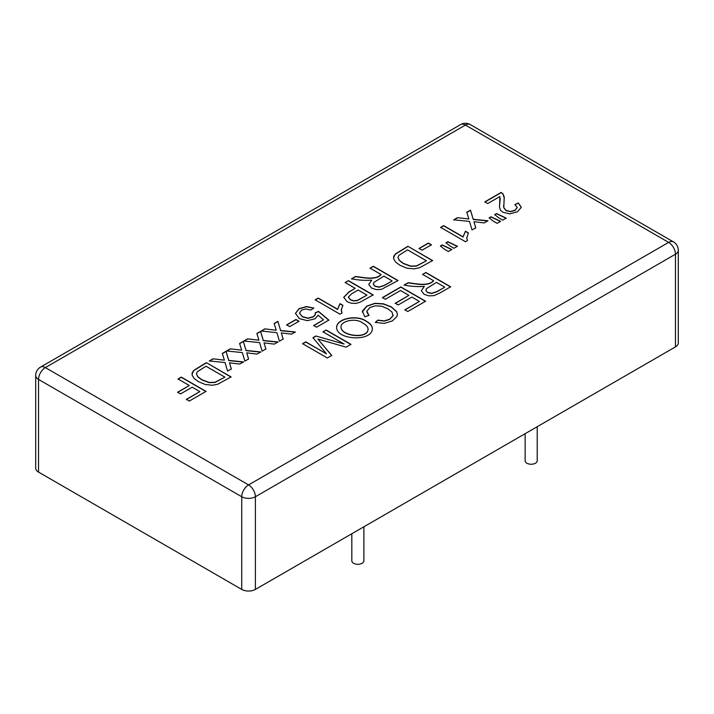 <?xml version="1.0" encoding="UTF-8"?>
<svg xmlns="http://www.w3.org/2000/svg" width="714" height="714" viewBox="0 0 714 714"><rect width="100%" height="100%" fill="white"/><g stroke="black" fill="none" stroke-linecap="round" stroke-linejoin="round"><path stroke-width="1.07" d="M206.355 362.641L231.095 376.93L217.832 384.186L212.442 385.248L205.284 384.498L198.421 381.66L194.083 378.393L192.173 375.332L192.191 372.744L193.878 370.316L206.355 362.641L231.095 377.126M241.653 350.181L239.618 343.443L243.331 341.292L246.044 350.44L260.771 351.931L257.022 354.099L246.767 352.85L248.579 358.972L244.866 361.114L242.332 352.582L226.57 350.976L230.274 348.834L241.653 350.181L230.274 348.834M276.202 330.234L274.167 323.496L277.88 321.345L280.593 330.493L295.319 331.983L291.571 334.152L281.316 332.902L283.128 339.025L279.415 341.167L276.88 332.644L261.119 331.028L264.823 328.886L276.202 330.234L264.823 328.886M323.513 319.827L318.167 315.204L315.061 318.801L307.341 320.657L299.362 318.614L295.444 313.366L299.005 308.662L306.404 306.565L313.839 308.046L310.867 310.037L305.779 308.983L301.522 310.09L299.452 313.187L302.325 316.579L307.85 318.123L313.187 316.766L315.16 314.847L315.24 312.768L318.515 311.375L328.842 320.095L316.543 327.199L313.642 325.53L323.513 319.827L313.642 325.727M355.188 288.322L345.13 282.521L348.405 280.629L373.145 294.918L359.802 302.352L355.608 303.441L351.217 303.209L347.093 301.701L343.764 297.283L348.834 291.99L355.188 288.322L348.834 292.187L343.764 297.381M407.89 246.285L432.639 260.574L419.377 267.83L413.977 268.892L406.828 268.143L399.965 265.305L395.618 262.029L393.709 258.977L393.709 256.388L395.422 253.961L407.89 246.285L432.639 260.771M444.313 249.15L440.431 245.964L442.261 244.911L451.837 249.489L448.365 251.489L444.313 249.15M467.447 240.609L465.492 241.734L440.627 227.382L443.671 225.624L463.056 236.816L465.439 231.202L468.366 232.898L466.795 237.941L467.447 240.609M493.062 221.01L489.161 217.832L490.991 216.779L500.576 221.34L497.105 223.348L493.062 221.01M518.31 202.954L521.238 207.444L517.445 211.746L509.823 213.861L502.852 212.245L500.532 210.202L499.523 207.283L499.907 196.546L487.742 203.561L484.815 201.875L501.201 192.414L502.951 193.842L504.227 196.894L503.789 207.542L506.039 210.478L510.385 211.487L515.008 210.264L517.213 207.435L514.892 204.588L518.31 202.954L521.256 207.212M366.005 320.961C370.254 323.397 372.369 325.986 372.369 328.717C372.289 342.024 336.08 340.078 336.633 327.289C336.606 318.667 356.375 314.419 366.005 320.961L366.005 321.157C370.2 323.567 372.324 326.128 372.369 328.824M385.355 299.264L382.427 297.577L400.849 286.939L425.615 301.228L407.765 311.536L404.829 309.849L419.413 301.433L411.844 297.06L398.189 304.949L395.261 303.254L408.917 295.373L400.509 290.518L385.355 299.264M433.585 280.727L422.599 274.381L425.874 272.489L450.632 286.787L439.663 293.124L433.951 295.641L428.855 295.864L424.098 294.302L421.349 290.759L424.33 286.394C417.592 286.858 410.845 286.412 404.097 285.064L408.194 282.699C417.208 283.851 427.954 286.466 433.585 280.727L433.585 280.923C427.954 286.662 417.208 284.047 408.194 282.896L408.194 282.699M375.35 322.398L377.84 320.095L384.266 320.916L389.603 319.265L392.968 315.722L391.986 312.063L388.023 308.876L381.606 306.217L375.225 305.842L369.879 307.591L366.8 311.197L368.942 315.392L364.845 316.811L362.373 311.108L366.782 306.11L374.912 303.298L383.445 303.825L391.406 306.904L396.672 311.652L397.421 314.312L396.859 316.597L392.343 320.934L384.203 323.424L375.35 322.398M344.13 344.041L323.04 331.858L326.2 330.038L350.958 344.335L346.058 347.165L317.828 339.016L331.742 355.429L327.333 357.973L302.575 343.675L305.735 341.854L326.441 353.814L312.937 337.695L315.883 335.991L344.13 344.041L315.883 335.991M498.658 217.779L494.704 214.628L496.56 213.557L506.172 218.118L502.701 220.117L498.658 217.779M468.848 219.019L466.786 212.281L470.508 210.139L473.221 219.287L487.948 220.778L484.19 222.938L473.944 221.697L475.756 227.811L472.034 229.962L469.5 221.429L453.738 219.814L457.442 217.681L468.848 219.019L457.442 217.681M449.909 245.928L445.973 242.76L447.839 241.689L457.424 246.259L453.952 248.258L449.909 245.928M422.072 250.203L419.029 248.445L428.355 243.055L431.399 244.813L422.072 250.203M381.026 274.488L370.039 268.143L373.315 266.251L398.055 280.54L381.392 289.393L376.278 289.616L371.521 288.063L368.772 284.502L371.753 280.147C365.015 280.611 358.276 280.174 351.529 278.826L355.626 276.461C364.577 277.63 375.653 280.183 381.026 274.488L381.026 274.685C375.653 280.379 364.577 277.826 355.626 276.657L355.626 276.461M341.988 313.035L340.016 314.178L315.16 299.826L318.221 298.059L337.597 309.251L339.98 303.637L342.907 305.324L341.363 309.581L341.988 313.035M289.679 326.637L286.635 324.879L295.962 319.497L299.005 321.255L289.679 326.637M258.932 340.212L256.888 333.465L260.61 331.323L263.323 340.471L278.049 341.961L274.292 344.121L264.046 342.881L265.858 348.994L262.136 351.145L259.601 342.613L243.84 340.997L247.544 338.864L258.932 340.212L247.544 338.864M224.383 360.159L222.34 353.412L226.061 351.27L228.775 360.409L243.501 361.9L239.743 364.069L229.497 362.828L231.309 368.942L227.587 371.093L225.053 362.56L209.3 360.945L212.995 358.812L224.383 360.159L212.995 358.812M189.272 385.498L178.027 379L181.294 377.108L206.043 391.397L189.308 401.054L186.381 399.367L199.84 391.593L192.2 387.184L180.553 393.914L177.625 392.218L189.272 385.498L177.625 392.414M35.7 375.475A9.657 5.578 0 0 0 38.529 379.42A9.657 5.578 -60 0 1 45.357 367.594A9.657 5.578 -120 0 0 40.528 367.112A9.657 9.657 0 0 0 35.7 375.475L35.7 468.152A9.657 5.578 0 0 0 38.529 472.097L241.734 589.416A9.657 5.578 0 0 0 255.398 589.416L675.471 346.888A9.657 5.578 0 0 0 678.3 342.943L678.3 250.266A9.657 9.657 0 0 0 673.472 241.903A9.657 5.578 120 0 0 668.643 242.385L465.43 125.066L45.357 367.594L248.57 484.913L668.643 242.385A9.657 5.578 60 0 1 675.471 254.211L675.471 346.888M178.027 379.196L181.294 377.304L206.043 391.593M186.381 399.563L199.84 391.593M191.977 374.1L193.878 370.512L206.355 362.846M206.007 366.228L197.35 371.735L196.43 373.752L197.76 376.608L201.857 379.732L209.113 382.436L214.968 382.267L224.892 377.126L206.007 366.228M196.43 373.85L197.76 376.805L201.857 379.928L209.113 382.633L214.968 382.463L224.892 377.126M222.34 353.608L226.061 351.466L228.775 360.606L243.501 362.105M209.3 361.141L212.995 359.008M229.497 362.828L231.309 369.138M248.579 359.169L246.767 352.85M239.618 343.639L243.331 341.488L246.044 350.44M246.044 350.636L260.771 352.127M256.888 333.661L260.61 331.519L263.323 340.667L278.049 342.158M243.84 341.194L247.544 339.061M264.046 342.881L265.858 349.191M283.128 339.221L281.316 332.902M274.167 323.692L277.88 321.541L280.593 330.493M280.593 330.689L295.319 332.18M286.635 325.075L295.962 319.693L299.005 321.452M295.444 313.464L299.005 308.859L306.404 306.77L313.669 308.162M315.24 312.964L318.515 311.572L328.842 320.291M299.443 313.062L302.325 316.775L307.85 318.319L313.187 316.971L315.16 315.053L315.427 313.803M341.319 310.474L341.908 313.089M315.16 300.023L318.221 298.256L337.597 309.448L339.98 303.834L342.907 305.521M358.125 290.027L351.725 293.722L348.405 296.988L350.396 299.675L353.823 300.755L357.357 300.407L366.942 295.114L358.125 290.027M348.396 297.274L350.396 299.871L353.823 300.951L357.357 300.603L366.942 295.114M345.13 282.717L348.405 280.629M348.405 280.825L373.145 295.114M392.048 280.852L383.873 276.131L373.788 282.485L373.36 284.44L374.921 286.1L379.072 287.028L384.221 285.368L392.048 281.048L384.221 285.564L379.072 287.233L374.921 286.296L373.252 283.931M370.039 268.339L373.315 266.447L398.055 280.736M351.529 279.022L355.626 276.657M368.772 284.458L371.753 280.147M393.521 257.718L395.422 254.157L407.89 246.482M407.551 249.864L398.894 255.371L397.975 257.388L399.304 260.244L403.401 263.377L410.639 266.09L416.512 265.911L426.436 260.771L407.551 249.864M397.975 257.495L399.304 260.449L403.401 263.573L410.639 266.286L416.512 266.108L426.436 260.771M419.029 248.642L428.355 243.251L431.399 245.009M440.431 246.16L442.261 245.107L451.837 249.686M445.973 242.956L447.839 241.885L457.424 246.455M466.795 238.039L467.367 240.654M440.627 227.579L443.671 225.829L463.056 237.012L465.439 231.398L468.366 233.094M475.756 228.007L473.944 221.697M466.786 212.477L470.508 210.335L473.221 219.287M473.221 219.484L487.948 220.974M489.161 218.029L490.991 216.976L500.576 221.545M494.704 214.825L496.56 213.754L506.172 218.314M499.479 206.4L500.255 198.528M514.892 204.784L518.31 203.151M484.815 202.071L501.201 192.61L502.951 194.038L504.307 198.278M503.575 205.641L503.789 207.738L506.039 210.675L510.385 211.683L515.008 210.46L517.204 207.542M331.742 355.626L317.828 339.016M323.04 332.064L326.2 330.038M326.2 330.234L350.958 344.532M362.587 322.898C355.108 317.337 340.266 321.425 341.042 326.932C340.605 336.035 368.549 339.409 368.031 328.851C368.04 326.994 366.228 325.004 362.587 322.898M341.042 327.03L341.042 327.128C340.605 336.232 368.549 339.605 368.031 329.047L368.031 328.949M336.633 327.387C336.776 318.81 356.411 314.651 366.005 321.157M375.35 322.603L377.84 320.291L384.266 321.121L389.603 319.461L392.968 315.918L393.111 314.838M366.764 311.759L368.781 315.445M362.284 312.089L366.782 306.306L374.912 303.495L383.445 304.021L391.406 307.1L396.672 311.848L397.421 314.41M382.427 297.774L400.849 287.135L425.615 301.433M395.261 303.45L408.917 295.373M404.829 310.046L419.413 301.433M421.349 290.723L424.33 286.394M422.599 274.578L425.874 272.489M425.874 272.686L450.632 286.983M351.815 533.751L351.815 560.829A6.033 3.49 0 0 0 353.582 563.292A6.033 3.49 0 0 0 360.168 564.042A6.033 3.49 0 0 0 363.89 560.829L363.89 526.78M525.138 433.684L525.138 460.762A6.033 3.49 0 0 0 526.905 463.225A6.033 3.49 0 0 0 533.483 463.975A6.033 3.49 0 0 0 537.214 460.762L537.214 426.713M444.626 287.099L436.45 282.378L426.365 288.733L425.937 290.687L427.499 292.347L431.649 293.284L436.798 291.615L444.626 287.296L436.798 291.821L431.649 293.481L427.499 292.544L425.821 290.179M404.097 285.261L408.194 282.896M226.57 351.172L230.274 349.03M261.119 331.225L264.823 329.083M453.738 220.01L457.442 217.877M312.937 337.892L315.883 336.187M302.575 343.871L305.735 342.051L326.441 353.814M38.529 472.097L38.529 379.42L241.734 496.739A9.657 5.578 0 0 0 255.398 496.739L255.398 589.416M678.3 250.266A9.657 5.578 0 0 1 675.471 254.211L255.398 496.739A9.657 5.578 -120 0 0 248.57 484.913A9.657 5.578 120 0 0 241.734 496.739L241.734 589.416M460.601 124.584A9.657 5.578 60 0 1 465.43 125.066A9.657 5.578 -60 0 1 470.267 124.584A9.657 9.657 0 0 0 460.601 124.584L40.528 367.112M673.472 241.903L470.267 124.584"/></g></svg>
